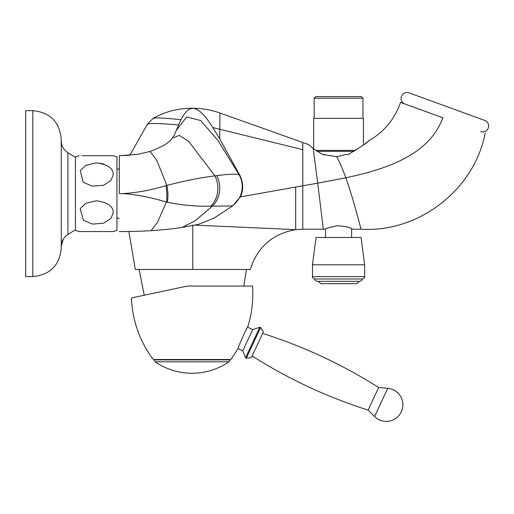 <?xml version="1.0" encoding="UTF-8"?>
<svg xmlns="http://www.w3.org/2000/svg" width="514" height="514" viewBox="0 0 514 514"><rect width="100%" height="100%" fill="white"/><g stroke="black" fill="none" stroke-linecap="round" stroke-linejoin="round"><path stroke-width="0.77" d="M419.501 96.671L474.293 116.614L419.501 96.671M404.981 104.001A5.924 5.924 0 0 1 401.44 96.407A5.924 5.924 0 0 1 409.035 92.861L484.76 120.424A5.924 5.924 0 0 1 488.3 128.018A5.924 5.924 0 0 1 480.706 131.558M348.145 154.515L346.057 154.515L348.145 154.515C362.698 145.796 369.38 141.337 368.185 141.144C383.829 132.278 394.611 119.357 400.528 102.376L442.85 117.783C429.608 154.161 388.475 168.727 345.838 177.793L349.192 187.681C355.598 207.598 361.04 229.456 360.956 229.173C361.04 229.456 355.592 207.553 349.173 187.623M324.565 154.515L322.619 154.515L336.651 156.642L346.057 154.515M354.146 151.328L316.958 151.328M322.619 154.515L313.18 148.559L317.71 183.157L345.838 177.793C342.279 168.207 339.214 161.158 336.651 156.642M240.346 196.901L232.758 205.851L232.232 205.941A23.702 23.657 -73.9 0 0 239.177 174.901L239.865 175.325C243.475 182.997 243.636 190.186 240.346 196.901L302.785 185.785L302.785 229.173L325.047 229.173C325.696 228.402 329.834 227.252 337.46 225.73C346.006 226.391 350.876 227.535 352.064 229.173L351.595 228.903L351.595 237.474M295.691 228.833L295.685 226.745M295.685 218.309L295.691 212.835M295.698 196.894L295.698 188.998M194.729 225.132L295.685 229.642L295.685 187.064L317.71 183.157L323.319 229.173L317.71 183.157M198.372 224.387L213.997 218.148L232.758 205.851M232.232 205.941L210.708 206.198A23.702 20.065 -95 0 0 214.884 175.872C200.087 177.773 184.083 180.947 166.883 185.406L165.893 185.663C150.898 190.174 136.448 192.827 122.544 193.617L119.319 193.624L119.319 155.703L119.319 193.624M239.177 174.901C236.903 173.758 229.417 174.002 216.715 175.634L214.884 175.872L188.677 141.305L179.251 135.388L172.274 138.215C175.094 133.724 172.897 138.568 176.218 130.485L186.666 116.948L200.633 120.501L218.142 140.682L239.177 174.901M192.789 225.061L192.795 269.471L250.273 269.471L135.317 269.471L128.828 231.473L128.204 231.486M292.768 229.495L295.685 229.642C272.536 233.78 257.398 247.061 250.273 269.471M192.763 108.3L192.795 108.3C198.269 108.493 204.938 114.905 212.802 127.53C204.938 114.905 198.269 108.493 192.795 108.3C191.671 109.013 188.073 106.539 180.902 119.691C162.411 117.738 153.166 117.41 153.185 118.708M181.172 119.184L183.414 115.399M189.621 109.135L190.052 108.929M190.225 108.859L190.546 108.73M191.047 108.57L191.42 108.473M100.763 163.304L103.995 164.191M239.865 175.325L219.703 138.87L219.947 113.009C211.17 109.887 202.118 108.313 192.795 108.3L187.655 108.332C175.383 109.019 163.902 112.335 153.217 118.271L147.46 124.099L129.817 155.279L119.319 155.703L138.125 154.258L150.024 151.457C161.756 147.158 169.17 142.744 172.274 138.215M180.902 119.691L176.084 130.826M219.703 138.87L212.802 127.53L302.785 149.658L302.785 185.785M210.708 206.198C196.444 206.519 182.001 205.208 167.384 202.259L166.42 202.041C149.85 197.113 135.227 194.305 122.544 193.617M113.228 155.703L82.073 155.703L113.228 155.703L116.948 156.886L116.948 230.362L113.228 231.544L79.195 231.544L75.474 230.362L75.474 156.886L79.195 155.703M96.208 162.874C107.702 164.403 113.376 168.367 113.228 174.773L110.889 180.607L103.436 185.329L92.276 186.132L83.249 182.277L80.203 170.687L85.787 165.36L96.208 162.874M96.208 200.794C107.554 202.278 113.228 206.172 113.228 212.488L111.024 218.36L103.693 223.166L92.514 224.091L83.358 220.288L80.178 208.658L85.754 203.3L96.208 200.794M219.947 113.009L308.933 144.697L313.18 148.559M302.785 142.404L302.785 149.658M365.403 143.535L367.028 142.166M148.315 294.355L187.34 286.06L131.661 297.895L187.34 286.06L252.522 286.06C253.518 300.086 251.886 313.803 247.619 327.206C247.131 326.737 237.031 349.385 238.098 348.659L242.775 350.837L252.689 329.57L259.776 327.27A0.713 0.713 0 0 1 260.592 327.553L263.406 331.826L251.385 357.603L246.302 358.187L260.592 327.553M151.54 357.159C139.056 339.381 132.355 319.644 131.43 297.947L134.456 297.298M238.098 348.659L230.895 359.53L153.39 359.53L152.549 358.47M152.272 358.11L151.624 357.275M153.39 359.53C150.981 356.459 150.981 356.459 153.39 359.53M247.619 327.206L252.689 329.57M242.775 350.837L245.563 357.75A0.713 0.713 0 0 0 246.302 358.187M262.654 333.438A495.355 495.355 0 0 1 378.651 387.524L387.749 388.321A16.564 16.564 0 0 1 401.318 411.823A16.564 16.564 0 0 1 374.59 416.539L387.749 388.321M252.136 355.99A495.355 495.355 0 0 0 368.133 410.082L378.651 387.524M368.133 410.082L374.59 416.539M355.733 150.371L315.564 150.371M313.668 148.951L313.668 118.374L363.443 118.374L363.443 145.083M314.144 98.225L315.802 96.568L361.31 96.568L362.968 98.225L314.144 98.225L314.144 118.374M358.701 281.319C359.37 281.8 358.586 282.584 356.33 283.689L320.781 283.689L318.41 281.319L317.228 281.319L359.89 281.319C362.036 280.361 362.826 279.59 362.261 278.999L314.857 278.999C314.285 279.59 315.076 280.361 317.228 281.319M312.486 276.628L312.486 264.781L364.632 264.781L364.632 276.628L312.486 276.628C311.812 277.097 312.602 277.888 314.857 278.999M364.632 264.781L361.072 237.474L316.039 237.474L312.486 264.781M25.7 193.624L25.7 110.671L32.812 110.671L32.812 276.577L25.7 276.577L25.7 193.624M61.25 139.108C59.566 121.837 50.083 112.354 32.812 110.671C50.083 112.354 59.566 121.837 61.25 139.108L61.25 248.14C59.566 265.41 50.083 274.894 32.812 276.577C50.083 274.894 59.566 265.41 61.25 248.14M216.715 175.634A23.702 20.354 -94.8 0 1 212.288 206.198L195.191 220.744L182.033 227.4L198.475 224.367M165.893 185.663A23.702 10.987 -95.4 0 1 166.42 202.041L157.4 222.485L151.11 230.67C164.776 229.719 175.081 228.627 182.033 227.4M167.384 202.259A23.702 11.205 -95.5 0 0 166.883 185.406L156.744 160.195L150.024 151.457M178.416 124.928C157.804 123.187 147.518 123.045 147.557 124.504M230.002 359.53L230.002 359.877L154.161 359.877L154.161 359.53M228.974 361.83L155.189 361.83A65.182 65.182 0 0 0 228.974 361.83L230.002 359.877M245.563 357.75L259.776 327.27M75.474 229.771L67.938 234.48L67.938 152.767C63.633 149.895 61.41 145.88 61.25 140.707L61.635 143.991M485.171 133.19C474.313 189.852 418.524 232.958 360.956 229.173L352.064 229.173M302.785 229.173L295.659 229.642M127.549 231.493L122.197 231.538M120.944 231.544L119.319 231.544C127.78 231.583 141.511 231.281 151.11 230.67M129.817 155.279L147.46 124.099M189.762 108.261L192.03 108.268M116.948 217.769L119.319 218.508M116.948 169.479L119.319 168.74M243.758 286.06L246.476 269.471M144.248 295.216L139.108 269.471M154.161 359.877L155.189 361.83M325.523 237.474L325.523 228.968M362.968 118.374L362.968 98.225M364.632 276.628C365.3 277.11 364.51 277.901 362.261 278.999M75.474 157.477L67.797 152.677M67.45 234.795L67.938 234.48C63.633 237.352 61.41 241.368 61.25 246.54L63.248 239.273M67.758 152.658L65.721 151.058M66.023 235.913L65.657 236.247"/></g></svg>
